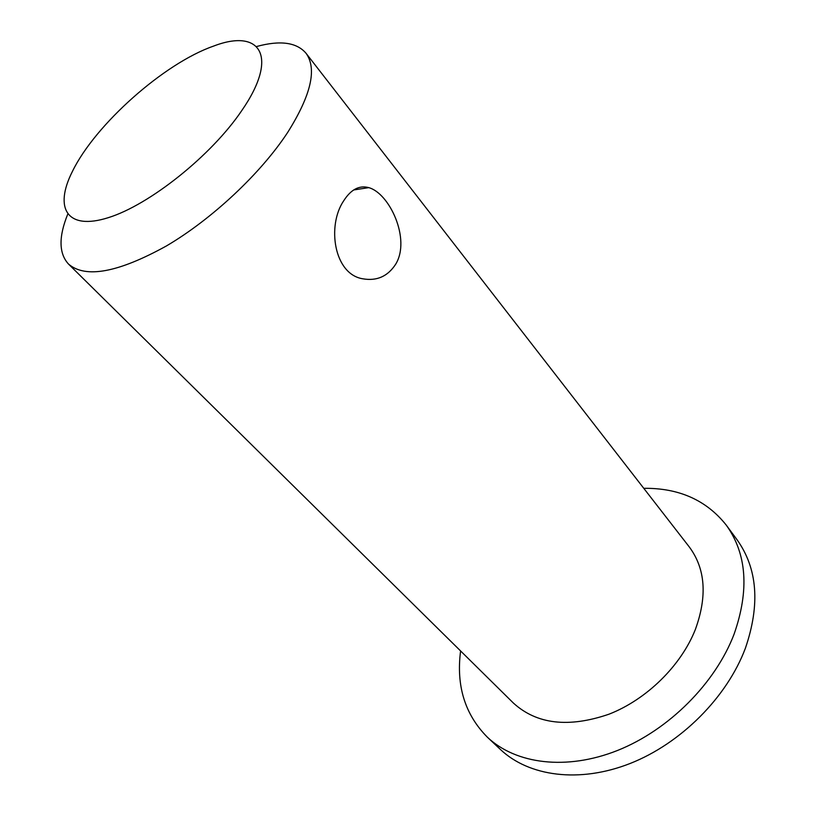 <?xml version="1.0" encoding="UTF-8"?>
<svg xmlns="http://www.w3.org/2000/svg" width="816" height="816" viewBox="0 0 816 816"><rect width="100%" height="100%" fill="white"/><g stroke="black" fill="none" stroke-linecap="round" stroke-linejoin="round"><path stroke-width="1.22" d="M460.601 650.964C456.052 685.828 464.967 714.571 487.366 737.195L500.412 749.465C528.85 776.383 579.238 783.503 630.187 763.46C681.054 743.407 727.066 697.18 745.385 648.23C760.369 604.503 757.534 568.273 736.879 539.509L726.24 525.096C706.421 500.177 678.932 487.917 643.773 488.315M487.366 737.195C515.702 764.021 566.263 770.865 617.59 750.434C668.855 729.983 715.408 683.278 734.135 634.042C749.455 590.08 746.824 553.768 726.24 525.096M67.718 214.231C58.558 236.844 58.813 253.45 68.483 264.037L513.397 703.055C536.755 724.333 568.619 728.045 608.991 714.194C646.639 699.526 681.044 665.693 695.354 629.503C707.462 596.159 705.432 568.63 689.255 546.904L305.959 53.173C296.596 42.32 280.143 40.096 256.591 46.522M395.729 264.139C387.845 276.338 376.91 281.224 362.926 278.817C333.897 274.4 326.737 225.593 343.74 200.736C350.972 189.434 359.315 185.069 368.771 187.639C389.395 193.188 411.009 239.078 395.729 264.139M68.483 264.037C85.456 278.664 118.065 272.656 166.311 246.014C211.966 219.229 260.855 173.38 287.691 132.396C311.141 95.033 317.23 68.626 305.959 53.173M241.679 110.721C279.358 56.375 260.508 27.907 213.466 46.145C164.2 63.25 95.258 124.46 72.451 171.36C53.744 208.151 66.871 230.857 108.355 217.648C149.542 204.887 211.456 155.489 241.679 110.721M353.695 189.955L368.771 187.639"/></g></svg>
